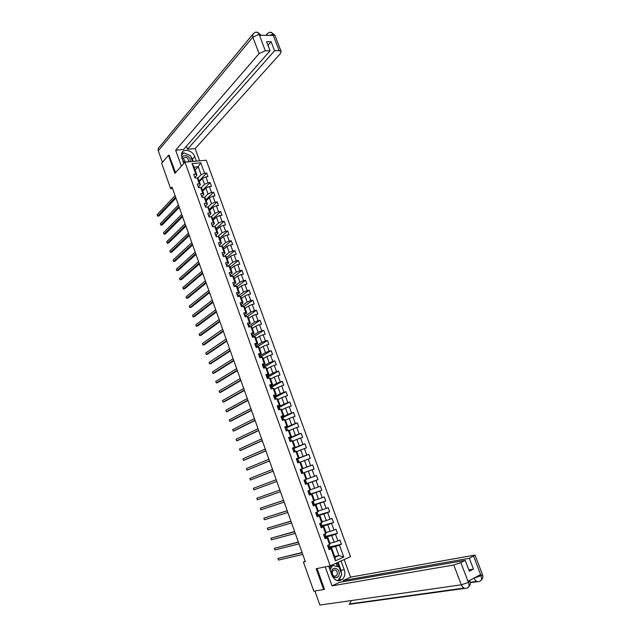 <?xml version="1.0" encoding="UTF-8"?>
<svg xmlns="http://www.w3.org/2000/svg" width="640" height="640" viewBox="0 0 640 640"><rect width="100%" height="100%" fill="white"/><g stroke="black" fill="none" stroke-linecap="round" stroke-linejoin="round"><path stroke-width="0.96" d="M350.504 556.664L206.264 160.224L184.96 162.16L330.232 565.864L350.504 556.664M195.112 170.056L198.2 166.752L194.056 167.144L196.944 175.144L195.832 174.112L193.72 174.32L195.056 178.04L197.176 177.824L199.32 183.768L197.208 184L198.552 187.736L200.664 187.496L202.824 193.464L200.712 193.712L202.064 197.456L204.176 197.208L206.336 203.2L204.224 203.464L205.584 207.216L207.688 206.952L209.864 212.96L207.752 213.24L209.112 217.016L211.224 216.728L213.4 222.76L211.296 223.056L212.656 226.84L214.76 226.544L216.952 232.592L214.848 232.912L216.216 236.704L218.32 236.384L220.512 242.464L218.408 242.792L219.784 246.608L221.888 246.264L224.088 252.368L221.984 252.712L223.368 256.536L225.464 256.184L227.672 262.304L225.576 262.672L226.96 266.504L229.056 266.136L231.272 272.28L229.184 272.656L230.568 276.512L232.664 276.12L234.888 282.288L232.8 282.688L234.192 286.552L236.28 286.144L238.512 292.328L236.424 292.744L237.824 296.624L239.912 296.2L242.152 302.408L240.064 302.84L241.472 306.736L243.56 306.296L245.808 312.52L243.72 312.976L245.128 316.88L247.216 316.424L249.472 322.672L247.392 323.144L248.8 327.064L250.888 326.592L253.152 332.864L251.072 333.352L252.488 337.288L254.568 336.792L256.84 343.088L254.76 343.592L256.184 347.544L258.264 347.032L260.544 353.352L258.472 353.872L259.896 357.84L261.976 357.304L264.264 363.648L262.192 364.192L263.624 368.168L265.696 367.616L267.992 373.984L265.928 374.544L267.36 378.536L269.432 377.968L271.736 384.352L269.672 384.936L271.12 388.944L273.184 388.352L275.496 394.76L273.432 395.36L274.88 399.384L276.944 398.776L279.272 405.208L277.208 405.832L278.664 409.864L280.72 409.24L283.056 415.696L280.992 416.336L282.456 420.384L284.512 419.736L286.856 426.216L284.8 426.88L286.264 430.944L288.32 430.28L290.664 436.784L288.616 437.456L290.088 441.536L292.136 440.856L294.496 447.384L292.44 448.08L293.92 452.176L295.968 451.472L298.336 458.024L296.288 458.736L297.768 462.848L299.816 462.12L302.192 468.696L300.144 469.432L301.632 473.56L303.68 472.816L306.056 479.416L304.016 480.176L305.512 484.312L307.552 483.544L309.944 490.168L307.904 490.952L309.4 495.104L311.44 494.32L313.84 500.968L311.808 501.768L313.312 505.936L315.344 505.128L317.752 511.8L315.72 512.624L317.232 516.808L319.264 515.984L321.68 522.68L319.648 523.52L321.168 527.72L323.192 526.872L325.616 533.6L323.592 534.456L325.112 538.672L327.136 537.808L329.576 544.552L327.552 545.432L329.08 549.664L331.104 548.776L335.432 560.784L343.76 557.024L338.92 555.552L335.624 546.456L328.944 548.008M195.832 174.112L192.048 163.616L200.8 162.808L204.576 173.224L206.656 173.016L199.04 180.944M343.76 557.024L339.448 545.112L341.432 544.24L339.912 540.056L337.928 540.92L335.496 534.224L337.488 533.376L335.976 529.208L333.984 530.048L331.56 523.384L333.552 522.552L332.048 518.392L330.056 519.216L327.648 512.576L329.64 511.76L328.136 507.624L326.144 508.432L323.736 501.808L325.736 501.016L324.24 496.896L322.24 497.68L319.848 491.08L321.848 490.312L320.36 486.2L318.36 486.968L315.976 480.392L317.976 479.64L316.488 475.544L314.488 476.288L312.112 469.744L314.12 469.008L312.64 464.928L310.632 465.656L308.264 459.128L310.272 458.416L308.8 454.352L306.784 455.056L304.432 448.56L306.44 447.864L304.968 443.816L302.96 444.504L300.608 438.024L302.624 437.352L301.16 433.32L299.144 433.984L296.8 427.528L298.824 426.872L297.36 422.856L295.344 423.504L293.008 417.072L295.032 416.432L293.576 412.432L291.552 413.056L289.232 406.648L291.256 406.032L289.808 402.04L287.776 402.648L285.464 396.264L287.488 395.672L286.048 391.688L284.016 392.28L281.712 385.92L283.744 385.344L282.304 381.376L280.272 381.952L277.976 375.608L280.008 375.048L278.576 371.104L276.536 371.656L274.248 365.336L276.28 364.8L274.856 360.864L272.816 361.4L270.536 355.104L272.576 354.576L271.152 350.656L269.112 351.176L266.84 344.904L268.88 344.4L267.456 340.496L265.416 340.992L263.152 334.744L265.192 334.256L263.784 330.36L261.736 330.84L259.48 324.616L261.528 324.144L260.12 320.264L258.072 320.728L255.816 314.52L257.864 314.072L256.464 310.208L254.416 310.648L252.176 304.472L254.224 304.032L252.824 300.184L250.776 300.608L248.536 294.448L250.592 294.032L249.2 290.192L247.144 290.608L244.92 284.464L246.976 284.064L245.584 280.24L243.528 280.632L241.312 274.512L243.368 274.128L241.984 270.32L239.928 270.696L237.712 264.6L239.776 264.232L238.392 260.44L236.336 260.8L234.128 254.72L236.192 254.368L234.816 250.584L232.752 250.928L230.56 244.872L232.624 244.544L231.256 240.776L229.192 241.096L227 235.064L229.072 234.752L227.704 230.992L225.64 231.296L223.456 225.288L225.528 224.992L224.168 221.248L222.096 221.536L219.92 215.544L221.992 215.264L220.64 211.528L218.568 211.808L216.4 205.84L218.472 205.568L217.128 201.856L215.048 202.112L212.896 196.16L214.968 195.912L213.624 192.208L211.544 192.448L209.4 186.52L211.472 186.288L210.136 182.592L208.056 182.824L205.912 176.912L207.992 176.696L206.656 173.016M305.192 561.224L303.424 562L305.32 561.584L172.056 187.152L170.672 188.656L172.52 188.448M197.176 177.824L198.28 178.84L200.424 184.768L198.6 186.648M199.296 181.648L202.416 178.408L204.552 184.312L201.08 187.864M200.424 184.768L199.32 183.768M205.912 176.912L202.416 178.408M208.056 182.824L204.552 184.312M200.664 187.496L201.76 188.472L203.912 194.424L202.064 196.272M202.744 191.192L205.888 188.008L208.04 193.936L204.48 197.48M203.912 194.424L202.824 193.464M209.4 186.52L205.888 188.008M211.544 192.448L208.04 193.936M204.176 197.208L205.256 198.144L207.408 204.112L205.552 205.928L205.96 207.056L205.456 206.872M206.208 200.776L209.376 197.648L211.536 203.592L207.896 207.12M207.408 204.112L206.336 203.2M212.896 196.16L209.376 197.648M215.048 202.112L211.536 203.592M207.688 206.952L208.76 207.848L210.92 213.84L209.048 215.624M209.68 210.392L212.88 207.32L215.04 213.288L211.312 216.808M210.92 213.84L209.864 212.96M216.4 205.84L212.88 207.32M218.568 211.808L215.04 213.288M211.224 216.728L212.28 217.584L214.448 223.6L212.552 225.344L212.976 226.512L212.504 226.344M213.16 220.04L216.392 217.024L218.56 223.016L214.712 226.544M214.448 223.6L213.4 222.76M219.92 215.544L216.392 217.024M222.096 221.536L218.56 223.016M214.76 226.544L215.808 227.36L217.984 233.392L216.072 235.104L216.504 236.288M216.664 229.728L219.92 226.76L222.096 232.776L217.992 236.44M217.984 233.392L216.952 232.592M223.456 225.288L219.92 226.76M225.64 231.296L222.096 232.776M218.32 236.384L219.344 237.168L221.536 243.216L219.608 244.896L220.04 246.096L219.576 245.952M220.168 239.44L223.456 236.536L225.64 242.568L221.264 246.368M221.536 243.216L220.512 242.464M227 235.064L223.456 236.536M229.192 241.096L225.64 242.568M221.888 246.264L222.904 247.008L225.096 253.08L223.152 254.728L223.592 255.944L223.112 255.832M223.688 249.192L227.008 246.344L229.192 252.392L224.512 256.344M225.096 253.08L224.088 252.368M230.56 244.872L227.008 246.344M232.752 250.928L229.192 252.392M225.464 256.184L226.464 256.88L228.672 262.976L226.704 264.592L227.16 265.824L226.704 265.704M227.224 258.976L230.568 256.184L232.768 262.256L227.752 266.368M228.672 262.976L227.672 262.304M234.128 254.72L230.568 256.184M236.336 260.8L232.768 262.256M229.056 266.136L230.048 266.792L232.256 272.904L230.272 274.496M230.768 268.792L234.144 266.064L236.344 272.152L230.528 276.392M232.256 272.904L231.272 272.28M237.712 264.6L234.144 266.064M239.928 270.696L236.344 272.152M232.664 276.12L233.64 276.736L235.856 282.872L233.848 284.432M234.328 278.64L237.728 275.968L239.944 282.088L234.48 286.296M235.856 282.872L234.888 282.288M241.312 274.512L237.728 275.968M243.528 280.632L239.944 282.088M236.28 286.144L237.24 286.712L239.464 292.872L237.432 294.4M237.896 288.528L241.328 285.92L243.552 292.056L238.048 296.168M239.464 292.872L238.512 292.328M244.92 284.464L241.328 285.92M247.144 290.608L243.552 292.056M239.912 296.2L240.856 296.728L243.088 302.912L241.024 304.416M241.48 298.448L244.936 295.896L247.168 302.056L241.632 306.064M243.088 302.912L242.152 302.408M248.536 294.448L244.936 295.896M250.776 300.608L247.168 302.056M243.56 306.296L244.488 306.776L246.728 312.984L244.624 314.464M245.08 308.408L248.568 305.912L250.8 312.096L245.224 316M246.728 312.984L245.808 312.52M252.176 304.472L248.568 305.912M254.416 310.648L250.8 312.096M247.216 316.424L248.136 316.864L250.384 323.088L248.232 324.552M248.688 318.4L252.2 315.968L254.448 322.168L248.84 325.968M250.384 323.088L249.472 322.672M255.816 314.52L252.2 315.968M258.072 320.728L254.448 322.168M250.888 326.592L251.784 326.984L254.04 333.232L251.848 334.68M252.304 328.424L255.856 326.048L258.104 332.28L252.464 335.968M254.04 333.232L253.152 332.864M259.48 324.616L255.856 326.048M261.736 330.84L258.104 332.28M254.568 336.792L255.456 337.144L257.72 343.416L255.472 344.84M255.944 338.48L259.52 336.176L261.776 342.424L256.08 346.016M257.72 343.416L256.84 343.088M263.152 334.744L259.52 336.176M265.416 340.992L261.776 342.424M258.264 347.032L259.136 347.336L261.408 353.632L259.088 355.048M259.584 348.584L263.192 346.336L265.464 352.6L259.72 356.104M261.408 353.632L260.544 353.352M266.84 344.904L263.192 346.336M269.112 351.176L265.464 352.6M261.976 357.304L262.832 357.568L265.112 363.88L262.704 365.304M263.248 358.712L266.88 356.528L269.16 362.816L263.368 366.216M265.112 363.88L264.264 363.648M270.536 355.104L266.88 356.528M272.816 361.4L269.16 362.816M265.696 367.616L266.544 367.84L268.832 374.176L266.312 375.6L266.752 375.592L267.2 376.832L266.784 376.856M266.92 368.88L270.584 366.76L272.872 373.072L267.032 376.376M268.832 374.176L267.992 373.984M274.248 365.336L270.584 366.76M276.536 371.656L272.872 373.072M269.432 377.968L270.264 378.144L272.56 384.504L270.016 385.888M270.608 379.088L274.304 377.024L276.6 383.36L270.712 386.56M272.56 384.504L271.736 384.352M277.976 375.608L274.304 377.024M280.272 381.952L276.6 383.36M273.184 388.352L274 388.48L276.304 394.864L273.736 396.208M274.304 389.328L278.032 387.328L280.336 393.688L274.4 396.792M276.304 394.864L275.496 394.76M281.712 385.92L278.032 387.328M284.016 392.28L280.336 393.688M276.944 398.776L277.744 398.864L280.056 405.264L277.472 406.568M278.016 399.608L281.776 397.672L284.088 404.056L278.096 407.056M280.056 405.264L279.272 405.208M285.464 396.264L281.776 397.672M287.776 402.648L284.088 404.056M280.72 409.24L281.512 409.28L283.832 415.704L281.224 416.96M281.736 409.92L285.536 408.048L287.848 414.456L281.816 417.352M283.832 415.704L283.056 415.696M289.232 406.648L285.536 408.048M291.552 413.056L287.848 414.456M284.512 419.736L285.28 419.728L287.616 426.184L284.984 427.392M285.48 420.272L289.304 418.464L291.632 424.896L285.544 427.688M287.616 426.184L286.856 426.216M293.008 417.072L289.304 418.464M295.344 423.504L291.632 424.896M288.32 430.28L289.072 430.224L291.408 436.696L288.76 437.864M289.232 430.656L293.088 428.92L295.424 435.376L289.28 438.056M291.408 436.696L290.664 436.784M296.8 427.528L293.088 428.92M299.144 433.984L295.424 435.376M292.136 440.856L292.872 440.752L295.224 447.248L292.544 448.368M292.992 441.08L296.88 439.416L299.224 445.888L292.84 448.552M295.224 447.248L294.496 447.384M300.608 438.024L296.88 439.416M302.96 444.504L299.224 445.888M295.968 451.472L296.696 451.32L299.048 457.84L296.352 458.912M296.776 451.544L300.696 449.944L303.048 456.44L296.408 459.072M299.048 457.84L298.336 458.024M304.432 448.56L300.696 449.944M306.784 455.056L303.048 456.44M299.816 462.12L300.52 461.928L302.888 468.472L300.168 469.496M300.568 462.048L304.52 460.512L306.88 467.032L300.184 469.552L301.552 469.08L302.992 473.064M302.888 468.472L302.192 468.696M308.264 459.128L304.52 460.512M310.632 465.656L306.88 467.032M303.68 472.816L304.368 472.568L306.744 479.144L306.056 479.416M304.376 472.584L308.36 471.12L310.728 477.664L306.72 479.088M312.112 469.744L308.36 471.12M314.488 476.288L310.728 477.664M309.944 490.168L310.608 489.848L308.224 483.256L305.472 484.216M305.44 484.12L312.208 481.76L314.592 488.328L310.552 489.688M308.224 483.256L307.552 483.544M315.976 480.392L312.208 481.76M318.36 486.968L314.592 488.328M313.84 500.968L314.488 500.592L312.096 493.976L309.328 494.888M309.256 494.688L316.08 492.448L318.464 499.04L314.392 500.328M312.096 493.976L311.44 494.32M319.848 491.08L316.08 492.448M322.24 497.68L318.464 499.04M317.752 511.8L318.384 511.384L315.984 504.736L313.192 505.6M313.104 505.36L319.96 503.168L322.352 509.784L318.248 511.008M315.984 504.736L315.344 505.128M323.736 501.808L319.96 503.168M326.144 508.432L322.352 509.784M321.68 522.68L322.296 522.208L319.888 515.544L317.064 516.36M317.336 515.824L323.856 513.928L326.256 520.568L322.12 521.72M319.888 515.544L319.264 515.984M327.648 512.576L323.856 513.928M330.056 519.216L326.256 520.568M325.616 533.6L326.216 533.072L323.8 526.384L320.96 527.152M321.192 526.512L327.76 524.728L330.176 531.4L326 532.48M323.8 526.384L323.192 526.872M331.56 523.384L327.76 524.728M333.984 530.048L330.176 531.4M329.576 544.552L330.16 543.984L327.736 537.264L324.864 537.984M325.056 537.24L331.688 535.568L334.112 542.264L329.904 543.272M327.736 537.264L327.136 537.808M335.496 534.224L331.688 535.568M337.928 540.92L334.112 542.264M335.432 560.784L334.976 557.32L331.68 548.184L328.784 548.856M334.672 556.472L338.92 555.552L334.976 557.32M331.68 548.184L331.104 548.776M339.448 545.112L335.624 546.456M330.232 565.864L316.176 568.728L323.616 589.552L324.44 589.16M323.616 589.552L313.808 591.2L303.424 562M169.328 155.24L168.456 155.312L161.648 163.256L170.672 188.656M168.456 155.312L174.896 173.344L184.96 162.16M196.944 175.144L195.136 177.056M197.68 178.288L201.08 174.72L198.2 166.752L200.8 162.808M194.056 167.144L192.048 163.616M204.576 173.224L201.08 174.72M341.432 544.24L329.672 546.992M328.896 544.848L329.76 547.248L328.816 547.664M324.936 533.888L325.896 536.544L324.952 536.944M337.488 533.376L325.824 536.328M321 522.96L322.048 525.872L321.104 526.264M333.552 522.552L321.984 525.696M317.072 512.08L318.208 515.24L317.264 515.624M329.64 511.76L318.16 515.104M313.16 501.232L314.392 504.648L313.44 505.024M325.736 501.016L314.352 504.544M309.256 490.432L310.584 494.096L309.224 494.616L309.624 494.44L308.704 493.176M321.848 490.312L310.56 494.032M305.376 479.672L306.784 483.584L305.432 484.088M317.976 479.64L306.776 483.552M312.64 464.928L301.56 469.104M299.128 462.368L297.792 458.656L296.432 459.136M308.8 454.352L297.808 458.712M295.28 451.704L294.04 448.264L293.08 448.592M304.968 443.816L294.072 448.36M291.448 441.08L290.304 437.912L289.344 438.232M301.16 433.32L290.352 438.04M287.632 430.504L286.584 427.6L285.624 427.904M297.36 422.856L286.64 427.76M283.824 419.952L282.872 417.32L281.912 417.616M293.576 412.432L282.944 417.512M280.032 409.448L279.176 407.08L278.216 407.368M289.808 402.04L279.256 407.304M276.256 398.984L275.488 396.872L274.528 397.152M286.048 391.688L275.584 397.136M272.488 388.552L271.824 386.704L270.856 386.976M282.304 381.376L271.928 387M268.736 378.16L268.16 376.568L267.2 376.832L266.744 375.584M278.576 371.104L268.28 376.896M265 367.8L264.52 366.464L263.528 366.728M274.856 360.864L264.648 366.832M261.28 357.48L260.888 356.4L259.872 356.664M271.152 350.656L261.032 356.8M257.568 347.2L257.264 346.376L256.232 346.632L255.696 346.104M267.456 340.496L257.424 346.808M253.872 336.96L253.664 336.376L252.576 336.64M263.784 330.36L253.824 336.84M250.184 326.752L249.088 326.632M260.12 320.264L250.656 326.64M246.512 316.576L245.512 316.712M256.464 310.208L247.408 316.52M252.824 300.184L244.008 306.528M249.2 290.192L240.6 296.584M245.584 280.24L237.184 286.68M241.984 270.32L233.688 276.872M238.392 260.44L230.168 267.136M234.816 250.584L226.664 257.424M231.256 240.776L223.168 247.752M227.704 230.992L219.688 238.104M224.168 221.248L216.216 228.496M220.64 211.528L212.76 218.92M217.128 201.856L209.312 209.376M213.624 192.208L205.88 199.864M210.136 182.592L202.456 190.384M328.752 548.76L329.128 548.504L328.08 546.896M302.088 552.504L277.984 558.448L302.176 552.752M278.552 560.072L277.984 558.448L278.552 560.072L302.776 554.44M328.296 547.416L328.648 547.184L329.128 548.504M328.344 546.344L327.952 545.256L327.968 546.592M331.424 572.144C330.776 578.232 338.936 579.992 339.176 573.856C339.808 567.832 331.712 566.008 331.424 572.144M332.176 572.512C332.632 575.848 334.088 576.952 336.536 575.8L337.48 573.68C337.016 570.328 335.552 569.24 333.096 570.408L332.176 572.512M329.44 568.312L330.992 565.8L332.6 565.472L339.016 566.92L341.728 574.416L338.032 580.552L335.728 580.048M337.264 580.688L338.032 580.552M329.96 569.76L332.6 565.472M190.016 161.704L190.208 161.048C191.208 156.568 183.008 153.032 182.36 157.696C182.168 159.52 182.952 161.096 184.72 162.432M188.16 161.872L188.632 160.904C187.664 157.256 185.912 156.36 183.376 158.208L185.36 162.128M181.36 155.152L183.944 152.856L190.44 155.656L192.544 161.472M328.672 566.176L331.96 575.32C334.696 580.776 338.176 582.128 342.416 579.392C344.824 576.832 345.424 573.584 344.216 569.648L341.064 560.944M325.232 566.88L332.04 585.856L339.432 582.368L465.208 560.384L460.856 562.6L468.424 582.416L468.128 581.184L480.544 574.592L481.088 575.816M343.68 581.624L343.288 580.544L350.536 577.128L474.992 555.088L469.328 558.288L343.288 580.544M344.16 559.536L350.536 577.128M332.04 585.856L453.792 565.008L460.856 562.6M468.536 582.512C469.52 585.624 468.984 587.48 466.92 588.096C464.624 588.952 462.76 587.856 461.328 584.8L319.896 605.064L314.896 591.016M351.376 600.552L349.272 604.32L350.264 603.832M465.208 560.384L469.376 571.264L473.48 569.12L469.328 558.288M323.704 589.512L324.512 589.376L317.072 568.544M473.48 569.12L468.84 569.872M337.968 580.824L339.176 579.968L341.576 574.664M341.608 574.088L340.984 570.272L344.216 569.648M338.104 562.288L340.984 570.272M338.752 566.856L337.24 562.68M337.328 566.536L336.12 563.184M469.952 581.072L468.568 582.336M480.984 575.728L473.96 578.088C475.368 581.088 477.184 582.184 479.424 581.384C481.504 580.76 482.056 578.912 481.088 575.824L473.608 556.112M190.616 156.136L192.4 159.128L194.704 156.592C192.776 150.472 183.48 148.008 181.728 153.24L181.808 157.72L183.848 163.4M194.704 156.592L196.344 161.128M199.6 160.832L195.168 148.616L187.52 149.232L274.552 50.736L279.224 50.712L272.872 34.36L273.176 35.392L259.56 35.296L259.096 34.248L265.312 50.784L259.088 53.56L252.832 37.128L158.28 150.768L162.408 162.368M186.424 146.176L187.52 149.232M267.976 45.304L271.088 41.712L266.592 41.696L270.064 50.76L183.448 149.568L175.664 150.2L259.088 53.56M181.384 166.136L175.664 150.2M195.168 148.616L280.536 53.392L281.128 51.44L279.224 50.712M158.28 150.768L158.232 148.464L159.24 147.248M270.064 50.76L265.312 50.784M271.088 41.712L274.552 50.736M169.088 155.264L175.544 172.624M189.952 155.44L184.016 152.888M183.912 152.888L181.656 153.424M192.4 159.128L193.232 161.408M183.744 153.04L181.368 154.944M182.752 153.912L183.584 152.976M269.216 35.368L272.816 34.456M269.504 32.424L271.36 32.392L272.872 34.352M255.784 32.28L257.608 32.264L259.096 34.24M324.816 537.848L325.2 537.624L324.176 536.072M298.352 542L274.424 548.328L298.424 542.208M274.992 549.944L274.424 548.328L274.992 549.944L299.024 543.896M324.368 536.512L324.72 536.288L325.2 537.624M324.416 535.464L323.992 534.288L324.04 535.688M320.896 526.984L321.28 526.76L320.288 525.288M294.624 531.544L270.88 538.24L294.688 531.712M271.448 539.856L270.88 538.24L271.448 539.856L295.288 533.392M320.424 525.656L320.808 525.44L321.28 526.76M320.504 524.616L320.048 523.352L320.12 524.832M316.992 516.152L317.384 515.952L316.416 514.544M315.744 512.688L316.136 512.488L316.608 513.8L316.216 514.008M290.912 521.12L267.352 528.192L290.96 521.248M267.912 529.8L267.352 528.192L267.912 529.8L291.56 522.92M316.544 514.824L316.904 514.632L317.384 515.952M312.624 504.048L313.024 503.864L313.496 505.168L312.552 503.84M287.216 510.728L263.824 518.176L287.256 510.824M264.392 519.776L263.824 518.176L264.392 519.776L287.848 512.496M312.72 503.04L312.248 501.728L312.72 503.032L312.328 503.224M307.984 491.176L308.384 491.008L307.944 491.056M283.536 500.376L260.32 508.192L283.552 500.432M260.88 509.792L260.32 508.192L260.88 509.792L284.144 502.096M308.752 493.304L309.152 493.136L309.624 494.44M308.856 492.312L308.384 491.008L308.856 492.312L308.456 492.48M305.36 483.904L305.76 483.744L305.296 482.44L304.872 482.544M304.128 480.48L304.528 480.32L304.112 480.44M257.384 499.84L256.824 498.248L279.872 490.08L256.824 498.248L257.384 499.84L280.464 491.744M304.896 482.6L305.296 482.44L305.76 483.744M305 481.624L304.528 480.32L305 481.624L304.6 481.784M301.512 473.232L301.92 473.088L301.52 473.248M300.28 469.816L300.688 469.68L301.16 470.968L300.752 471.12M276.784 481.416L253.896 489.92L253.336 488.328L276.2 479.768M300.76 471.144L301.16 470.968L300.688 469.68M301.048 471.928L301.456 471.792L301.92 473.088L301.448 471.792M276.792 481.432L253.896 489.92L253.336 488.328M297.68 462.6L298.088 462.464L297.712 462.688M296.456 459.2L296.864 459.072L297.328 460.36L296.92 460.488M273.128 471.136L250.416 480.032L249.864 478.448L272.544 469.488M296.96 460.592L296.864 459.072M297.216 461.304L297.624 461.176L298.088 462.464L297.624 461.176M273.144 471.176L250.416 480.032L249.864 478.448M293.856 452L294.272 451.888L293.92 452.168M292.64 448.616L293.056 448.504L293.128 449.896M269.48 460.888L246.96 470.176L246.4 468.6L268.896 459.248M293.168 450.088L293.048 448.504M293.392 450.712L293.808 450.6L294.272 451.888L293.808 450.6M269.504 460.968L246.96 470.176L246.4 468.6M290.048 441.448L290.464 441.416M288.832 438.072L289.256 437.968L289.328 439.344M265.84 450.672L243.504 460.36L242.952 458.784L265.264 449.04M289.392 439.616L289.256 437.968M289.592 440.16L290.472 441.344L290.008 440.064M265.888 450.792L244.848 459.904L243.504 460.36L242.952 458.784M285.048 427.568L285.472 427.488L285.536 428.84M262.224 440.496L240.064 450.568L239.512 449L261.64 438.864M285.624 429.176L285.464 427.48M285.8 429.648L286.672 430.808L286.216 429.56M262.272 440.648L241.408 450.128L240.064 450.568L239.512 449M281.272 417.096L281.704 417.032L282.16 418.296L281.76 418.368M258.608 430.352L236.632 440.816L236.088 439.256L258.032 428.728M281.88 418.784L281.696 417.024M282.016 419.176L282.864 420.256L282.448 419.096M258.68 430.544L237.984 440.384L236.632 440.816L236.088 439.256M277.512 406.672L278.4 407.872L277.968 407.936M255.016 420.248L233.216 431.096L232.672 429.536L254.44 418.632M278.144 408.416L277.936 406.608M278.256 408.736L279.072 409.744L278.688 408.672M255.096 420.472L234.568 430.672L233.216 431.096L232.672 429.536M273.76 396.28L274.2 396.24L274.656 397.496L274.248 397.536M251.432 410.176L229.816 421.4L229.272 419.856L250.856 408.56M274.416 398.096L274.192 396.232M274.504 398.336L275.288 399.264L274.936 398.288M251.52 410.432L231.168 420.992L229.816 421.4L229.272 419.856M270.024 385.92L270.472 385.896L270.92 387.144L270.512 387.176M247.856 400.136L226.416 411.744L225.872 410.2L247.288 398.536M270.712 387.808L270.464 385.888M270.768 387.976L271.528 388.824L271.208 387.936M247.96 400.432L227.768 411.352L226.416 411.744L225.872 410.2M244.296 390.136L223.032 402.12L222.496 400.584L243.728 388.536M267.008 377.56L267.208 376.848M267.04 377.648L267.776 378.424L267.488 377.624M244.416 390.464L224.392 401.736L223.032 402.12L222.496 400.584M262.6 365.32L263.496 366.568L263.048 366.576M240.752 380.168L219.664 392.528L219.128 390.992L240.184 378.576M263.776 367.352L264.032 368.056L263.336 367.36L263.04 365.312M240.88 380.528L221.016 392.152L219.664 392.528L219.128 390.992M258.904 355.08L259.36 355.096L259.808 356.328L259.384 356.32M237.216 370.232L216.304 382.968L215.768 381.44L236.648 368.648M259.744 357.096L259.352 355.08M259.64 357.112L260.312 357.736L260.088 357.112M237.352 370.632L217.656 382.6L216.304 382.968L215.768 381.44M255.224 344.872L256.128 346.128L255.672 344.888M233.696 360.336L212.952 373.432L212.416 371.912L233.128 358.752M255.952 346.896L256.6 347.44L256.408 346.912M233.848 360.768L214.312 373.08L212.952 373.432L212.416 371.912M251.552 334.696L252.016 334.744L252.456 335.968L252 335.936M230.184 350.472L209.616 363.936L209.08 362.416L229.624 348.896M252.552 336.696L252.008 334.728M252.28 336.712L252.896 337.192L252.736 336.744M230.344 350.936L210.976 363.592L209.616 363.936L209.08 362.416M247.896 324.56L248.368 324.624L248.808 325.84L248.376 325.792M226.68 340.64L206.288 354.472L205.752 352.96L226.12 339.072M248.936 326.56L248.36 324.608M248.624 326.568L249.08 326.616M226.856 341.136L207.648 354.136L206.288 354.472L205.752 352.96M244.256 314.464L245.168 315.752L244.704 315.704M223.192 330.848L202.968 345.032L202.44 343.528L222.64 329.28M245.32 316.464L244.72 314.52M244.976 316.464L245.44 316.52M223.384 331.368L204.336 344.712L202.968 345.032L202.44 343.528M240.624 304.4L241.096 304.464L241.536 305.696L241.096 305.624M219.72 321.08L199.664 335.632L199.136 334.128L219.168 319.52M241.712 306.4L241.096 304.464M241.344 306.392L241.816 306.456M219.92 321.64L201.032 335.32L199.664 335.632L199.136 334.128M237.008 294.368L237.48 294.448L237.928 295.672L237.48 295.584M216.256 311.352L196.368 326.256L195.84 324.76L215.704 309.792M238.104 296.376L237.48 294.448M237.728 296.36L238.2 296.44M216.472 311.944L197.736 325.96L196.368 326.256L195.84 324.76M233.408 284.376L233.88 284.472L234.32 285.688L233.872 285.592M212.808 301.656L193.088 316.912L192.56 315.416L212.256 300.104M234.504 286.384L233.88 284.472M234.12 286.36L234.592 286.448M213.032 302.28L194.448 316.624L193.088 316.912L192.56 315.416M229.816 274.424L230.296 274.52L230.736 275.736L230.28 275.632M209.368 291.992L189.816 307.6L189.288 306.112L208.816 290.448M230.912 276.424L230.296 274.52M209.6 292.648L191.176 307.32L189.816 307.6L189.288 306.112M226.24 264.496L227.152 265.816M205.936 282.36L186.552 298.32L186.032 296.832L205.392 280.816M227.32 266.44L227.168 265.84M206.184 283.048L187.92 298.048L186.552 298.32L186.032 296.832M222.672 254.608L223.592 255.936M202.52 272.76L183.296 289.064L182.776 287.584L201.976 271.224M223.736 256.48L223.6 255.968M202.776 273.48L184.664 288.808L183.296 289.064L182.776 287.584M219.12 244.752L220.168 246.544M199.12 263.192L180.056 279.848L179.536 278.368L198.576 261.664M199.384 263.944L181.424 279.6L180.056 279.848L179.536 278.368M215.576 234.936L216.08 235.12M195.728 253.664L176.824 270.656L176.312 269.184L195.184 252.136M216.608 236.648L216.008 236.136M196.008 254.44L178.2 270.416L176.824 270.656L176.312 269.184M212.048 225.152L212.56 225.344M192.344 244.16L173.608 261.488L173.088 260.024L191.8 242.64M213.056 226.784L212.544 225.312M192.632 244.976L174.976 261.264L173.608 261.488L173.088 260.024M208.528 215.4L209.464 216.768M188.976 234.688L170.392 252.36L169.88 250.896L188.432 233.176M209.52 216.96L208.992 216.584M189.272 235.536L171.768 252.144L170.392 252.36L169.88 250.896M205.024 205.688L205.544 205.904M185.616 225.256L167.2 243.256L166.688 241.8L185.08 223.744M205.992 207.168L205.528 205.872M185.928 226.128L168.568 243.048L167.2 243.256L166.688 241.8M201.536 196L202.056 196.232L202.48 197.408L201.992 197.184M182.264 215.848L164.008 234.184L163.496 232.728L181.728 214.344M182.592 216.752L165.384 233.984L164.008 234.184L163.496 232.728M198.056 186.352L198.976 187.688L198.48 187.528M178.928 206.472L160.832 225.136L160.32 223.696L178.4 204.976M179.264 207.408L162.208 224.952L160.832 225.136L160.32 223.696M194.584 176.736L195.48 178L195.096 176.952M175.608 197.128L157.656 216.128L157.152 214.68L175.072 195.632M175.952 198.096L159.04 215.944L157.656 216.128L157.152 214.68M468.424 582.416L461.328 584.8L453.792 565.008M477.584 581.648L470.344 582.696M349.272 604.32L464.912 588.376M482.44 574.448L481.12 575.648M259.04 34.344L252.832 37.128L252.664 34.48L254 33.056M266.344 35.344L267.816 33.176M275 35.504L272.976 34.456M261.264 35.304L259.2 34.344M334.216 576.232L336.536 575.8M188 161.888L188.512 161.32M339.176 579.968L342.416 579.392M470.296 582.304L476.736 581.376M349.928 603.872L464.064 588.072M468.616 586.912C470.312 585.184 470.768 583.272 469.992 581.184L469.68 580.36M481.12 580.208C482.808 578.504 483.264 576.616 482.48 574.552L474.992 555.088M158.232 148.464L252.664 34.48C256.8 30.576 255.944 32.8 257.592 32.256M265.824 35.344L266.504 34.536C270.912 30.592 269.624 33.008 271.344 32.384L274.896 35.24L281.128 51.44M257.608 32.264L261.256 35.304M316.608 513.808L316.136 512.496M216.496 236.28L216.072 235.088M209.456 216.76L209.032 215.576M202.464 197.376L202.04 196.2M198.968 187.688L198.56 186.56"/></g></svg>

